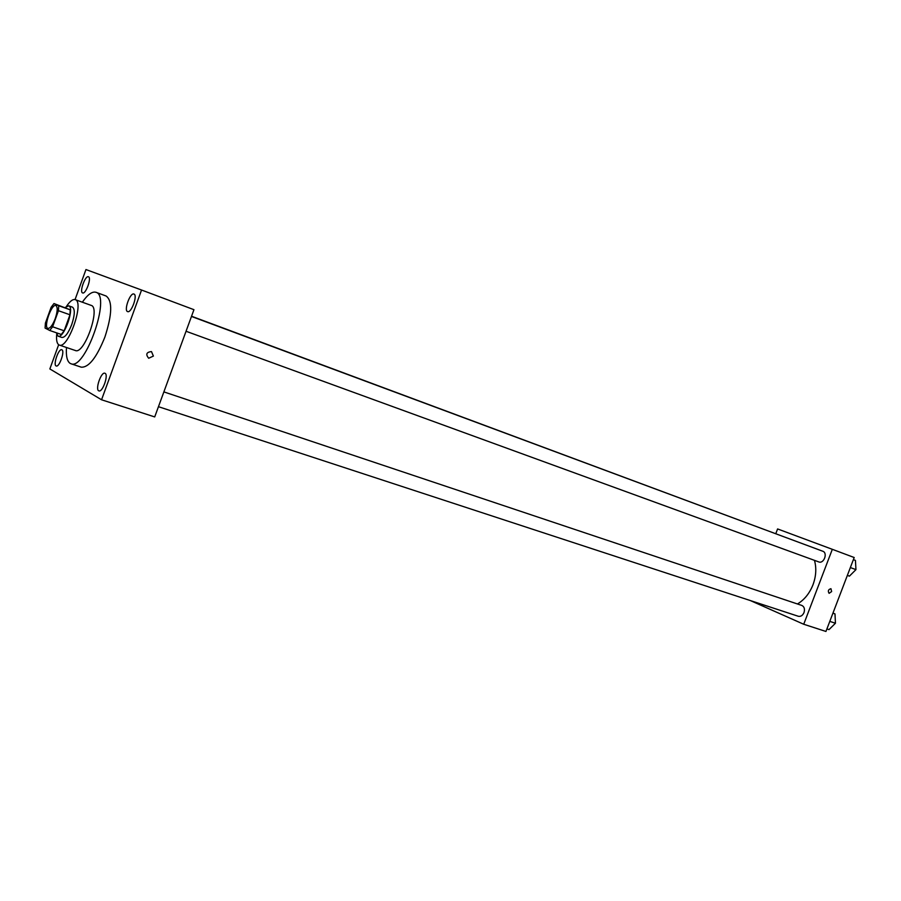 <?xml version="1.0" encoding="UTF-8"?>
<svg xmlns="http://www.w3.org/2000/svg" width="901" height="901" viewBox="0 0 901 901"><rect width="100%" height="100%" fill="white"/><g stroke="black" fill="none" stroke-linecap="round" stroke-linejoin="round"><path stroke-width="1.35" d="M55.243 318.605C52.618 325.227 50.174 328.482 47.899 328.392C43.203 327.356 51.582 303.423 55.896 305.54C57.81 307.05 57.596 311.397 55.243 318.605M58.723 305.732L53.981 303.547L51.143 307.275L45.399 323.121L45.084 328.077L49.735 330.487L52.607 326.781L58.441 310.71L58.723 305.732L70.21 309.82L53.981 303.547M52.607 326.781L64.151 330.78L61.268 334.462L49.735 330.487M64.151 330.78L69.963 314.776L58.441 310.71M70.21 309.82L69.963 314.776M56.335 332.762L58.069 336.152C63.881 339.035 75.031 307.196 68.69 305.822L65.109 307.5M68.69 305.822L72.485 307.173C75.098 309.201 74.851 314.99 71.742 324.54C68.251 333.302 64.962 337.616 61.876 337.458L61.662 337.368M56.684 334.44C56.2 340.173 56.943 343.653 58.925 344.892L59.297 345.06C68.037 349.408 84.762 301.677 75.2 299.628C72.835 298.986 69.951 301.204 66.539 306.295M74.974 350.343L75.346 350.512C84.311 354.926 100.912 307.523 91.159 305.383L75.2 299.628M66.483 347.493C65.886 356.109 67.136 361.425 70.222 363.43L70.92 363.734C85.066 370.773 111.386 295.607 95.945 292.284C92.195 291.237 87.656 294.537 82.34 302.207M95.945 292.284L106.138 296.024C112.591 300.855 112.186 314.517 104.91 337.019C96.644 357.596 88.748 367.653 81.225 367.169L70.92 363.734M88.444 276.765C91.868 277.598 85.753 294.537 82.622 292.926C79.187 292.093 85.291 275.165 88.444 276.753L88.444 276.765M133.945 294.053C137.954 295.077 131.321 313.447 127.604 311.6C123.572 310.586 130.206 292.206 133.945 294.053L133.945 294.053M105.068 373.318C108.784 374.782 102.556 392.577 98.93 390.876C94.864 389.998 101.115 371.527 104.888 373.239L105.068 373.318M61.91 349.813C65.086 351.041 59.308 367.484 56.234 365.986C52.776 365.265 58.588 348.259 61.775 349.757L61.91 349.813M58.655 344.723L49.859 368.948L101.554 399.774L141.547 290.021L85.955 269.545L75.053 299.582M101.554 399.774L154.713 416.926L193.94 309.685L141.547 290.021M153.384 356.075L148.699 358.249C145.478 354.352 146.412 352.133 151.481 351.593L153.384 356.075L148.699 358.249C145.478 354.352 146.412 352.133 151.481 351.593L153.384 356.075M814.47 560.343C816.61 568.103 816.115 576.246 812.995 584.772C809.537 593.444 804.356 599.841 797.453 603.974M186.045 331.264L818.772 561.92C823.852 564.071 828.03 552.887 822.771 551.232L191.463 316.454M163.869 391.89L801.834 605.438C804.3 606.677 805.021 609.053 804.019 612.556C802.645 615.529 800.741 616.768 798.309 616.273L158.452 406.689M191.541 316.24L783.847 536.759M750.375 600.573L803.726 624.258L832.321 549.317L777.597 528.943L775.829 533.595M832.321 549.317L854.193 557.516L825.947 631.455L803.726 624.258M831.634 591.574L829.1 593.32C827.681 590.988 828.301 589.445 830.947 588.702L831.634 591.574L829.1 593.32C827.681 590.988 828.301 589.445 830.947 588.702L831.634 591.574M855.432 560.399L853.382 559.634L855.432 560.399L855.95 569.623L850.353 567.562M847.357 575.401L849.418 576.144L855.95 569.623M826.904 628.932L828.988 629.619L835.452 623.244L834.99 613.896L832.975 613.052M835.452 623.244L829.798 621.375M834.99 613.896L832.918 613.209M61.876 337.458L58.069 336.152M75.346 350.512L59.297 345.06"/></g></svg>
